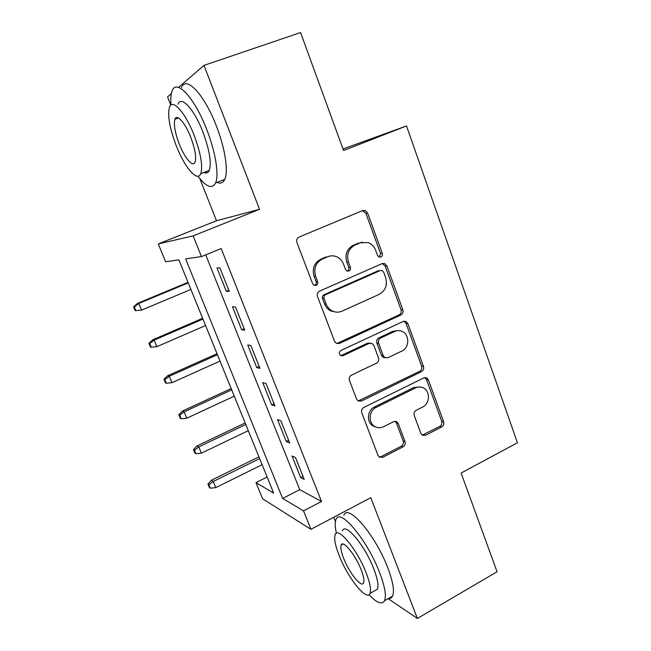 <?xml version="1.0" encoding="UTF-8"?>
<svg xmlns="http://www.w3.org/2000/svg" width="651" height="651" viewBox="0 0 651 651"><rect width="100%" height="100%" fill="white"/><g stroke="black" fill="none" stroke-linecap="round" stroke-linejoin="round"><path stroke-width="0.98" d="M380.892 257.039C382.275 256.25 382.747 255.029 382.308 253.361L367.587 212.95L365.089 210.452L362.745 210.542L299.061 237.062C296.954 238.217 296.246 240.024 296.929 242.498L312.635 283.755L314.091 285.333L316.166 285.358C317.615 284.528 318.103 283.266 317.639 281.574L315.629 276.276C313.489 268.489 315.735 262.735 322.359 259.025L327.681 256.738C330.57 255.558 333.467 255.526 336.38 256.649C339.741 258.073 342.125 260.579 343.541 264.168L345.494 269.416L347.016 271.036L348.928 271.019C350.344 270.214 350.824 268.977 350.376 267.292L348.423 262.052C346.348 254.338 348.545 248.666 355.015 245.028L360.206 242.807L368.238 242.587C371.729 243.946 374.203 246.501 375.651 250.236L377.547 255.436L379.126 257.088L380.892 257.039M379.264 257.137L380.55 253.524L365.878 213.276L362.542 210.631M314.441 285.464L314.628 285.39C316.077 284.568 316.565 283.315 316.101 281.623L314.099 276.358L315.629 276.276M347.26 271.125L347.284 271.117C348.692 270.311 349.172 269.075 348.724 267.406L346.78 262.182L348.423 262.052M420.888 433.444L422.369 435.259L425.445 435.307L441.72 426.918C443.575 425.705 444.218 423.988 443.632 421.758L428.382 379.883L426.69 377.905L423.825 377.905L363.803 407.453C361.818 408.698 361.142 410.472 361.777 412.791L378.019 455.456L379.387 457.181L382.739 457.311L403.034 446.855C404.955 445.61 405.614 443.86 405.003 441.598L398.257 423.573L396.752 421.734L393.595 421.661L383.48 426.755C380.461 428.179 377.547 428.081 374.732 426.47C368.01 422.768 368.922 410.594 376.18 407.396L415.623 387.89C418.276 386.645 420.88 386.653 423.427 387.915C430.449 391.186 429.937 403.758 422.654 407.03L416.209 410.276C414.305 411.489 413.645 413.23 414.248 415.493L420.888 433.444M303.512 510.84L310.926 529.312L262.589 498.78L255.973 482.619L273.664 493.124L178.887 259.847L165.606 261.767L158.299 243.913L193.135 235.874L201.452 256.592L185.633 258.878L282.615 498.438L303.512 510.84L321.521 501.473L221.169 248.527L201.452 256.592M199.857 178.667L216.498 220.754L259.521 209.313L203.991 65.377L300.575 32.55L343.565 150.527L406.517 125.952L517.431 442.753L461.103 473.041L497.079 571.765L417.372 618.45L370.777 497.673L310.926 529.312M259.521 209.313L193.135 235.874M400.87 314.994C402.798 313.839 403.465 312.098 402.847 309.77L386.865 265.877L384.66 263.549L382.113 263.606L319.6 291.119C317.533 292.307 316.834 294.106 317.501 296.522L334.549 341.303L336.347 343.37L339.48 343.443L400.87 314.994L399.055 314.913C400.983 313.758 401.643 312.024 401.032 309.705L385.091 265.99L382.357 263.517M407.868 323.555L423.484 366.415C424.078 368.694 423.427 370.427 421.531 371.615L361.37 401.057L358.107 400.951L356.545 399.071L349.465 380.461C348.822 378.117 349.506 376.335 351.507 375.106L376.481 363.185C378.451 361.98 379.118 360.215 378.491 357.895L373.886 345.543L372.071 343.468L369.101 343.443L342.914 355.715L340.693 355.658C338.78 353.884 338.862 352.158 340.921 350.482L403.213 321.431L405.939 321.407L407.868 323.555L406.037 323.441L421.604 366.139L423.484 366.415M388.142 598.651L417.372 618.45M203.991 65.377L178.537 87.389M171.343 93.622L167.527 96.918L170.798 105.185M229.258 291.339L219.859 267.748L217.003 268.017L226.328 291.363L229.258 291.339M244.727 330.147L235.475 306.938L232.488 306.808L241.667 329.788L244.727 330.147M259.952 368.344L250.847 345.502L247.73 344.989L256.763 367.612L259.952 368.344M274.934 405.947L265.974 383.455L262.735 382.576L271.622 404.841L274.934 405.947M289.687 442.957L280.866 420.815L277.505 419.578L286.253 441.5L289.687 442.957M205.708 254.85L299.737 489.682L321.521 501.473M292.047 456.001L300.664 477.59L304.212 479.388L295.521 457.596L292.047 456.001M406.517 125.952L342.996 148.965M333.743 517.252L335.428 521.5M267.13 477.037L255.973 482.619M216.498 220.754L158.299 243.913M299.737 489.682L282.615 498.438M226.328 291.363L228.843 290.297M241.667 329.788L244.149 328.69M256.763 367.612L259.212 366.489M271.622 404.841L274.038 403.693M286.253 441.5L288.637 440.328M300.664 477.59L303.016 476.402M362.322 242.148L360.206 242.807M346.78 262.182C344.713 254.5 346.902 248.853 353.347 245.232L358.522 243.018M330.252 255.981L327.681 256.738M314.099 276.358C311.959 268.594 314.197 262.866 320.805 259.163L326.11 256.893M336.762 343.557L399.055 314.913M383.634 272.102L382.113 270.482L380.306 270.523L325.541 294.757C324.1 295.587 323.612 296.84 324.076 298.524L326.175 304.058C327.437 307.256 329.52 309.575 332.425 311.032C335.607 312.488 338.805 312.529 342.011 311.154L379.175 294.366C385.482 290.688 387.63 285.073 385.62 277.538L383.634 272.102M336.046 312.089L330.838 310.966C327.949 309.518 325.866 307.199 324.605 304.017L322.514 298.508C322.05 296.832 322.538 295.578 323.97 294.757L378.556 270.621M358.188 401L419.659 371.314C421.555 370.134 422.198 368.409 421.604 366.139M370.069 343.15L367.392 343.248L341.295 355.47L342.914 355.715M340.701 355.666L341.295 355.47M401.887 351.044C409.56 347.813 409.739 334.508 402.139 331.408C399.673 330.317 397.191 330.334 394.685 331.449L380.648 338.032C378.679 339.212 378.003 340.978 378.63 343.313L383.219 355.641L384.985 357.676L387.947 357.708L401.887 351.044M398.241 330.594L392.895 331.302L394.685 331.449M385.156 357.765L383.227 357.432L381.47 355.397L376.896 343.118C376.27 340.79 376.937 339.041 378.898 337.861L392.895 331.302M406.037 323.441L403.872 321.203M420.164 386.979L413.767 387.524L415.623 387.89M375.928 427.08L373.015 425.949C366.31 422.263 367.229 410.138 374.455 406.956L413.767 387.524M379.207 457.059L381.006 456.668L401.228 446.26C403.14 445.024 403.799 443.274 403.189 441.028L396.467 423.069L395.051 421.287M422.182 435.137L439.791 426.413C441.647 425.209 442.281 423.492 441.703 421.27L426.495 379.549L424.826 377.588M133.569 306.881L135.115 310.551L135.872 310.617L134.318 306.922L133.569 306.881L137.41 303.415L138.785 303.472L141.568 310.12L190.906 289.435M134.318 306.922L138.785 303.472L188.245 282.884M137.41 303.415L188.025 282.347M141.568 310.12L135.872 310.617M197.928 176.218C206.286 187.073 212.161 189.303 215.571 182.907C219.2 175.111 215.627 152.098 206.725 129.525C194.633 97.796 176.348 78.291 172.165 90.847C170.879 94.061 170.497 98.789 171.01 105.023M216.962 182.37C220.486 183.956 223.081 182.955 224.75 179.383C228.566 171.538 225.205 148.526 216.376 126.017C204.398 94.379 185.909 75.028 181.458 87.641M177.674 118.262L177.585 117.628M178.048 104.16C181.124 95.136 194.234 109.295 202.868 131.901C209.516 149.966 211.648 162.807 209.28 170.399C208.141 172.971 206.31 173.662 203.796 172.474M194.047 135.107C185.34 112.444 172.36 98.179 169.472 107.171C167.34 115.357 169.651 128.345 176.405 146.141C184.77 167.681 197.53 182.565 200.777 173.622C202.998 166.062 200.76 153.221 194.047 135.107M179.359 144.294C184.794 158.299 193.038 167.82 195.08 162.05C196.504 157.111 195.048 148.827 190.727 137.19C185.153 122.714 176.812 113.461 174.916 119.239C173.532 124.439 175.013 132.788 179.359 144.294M205.879 171.685L206.806 172.938M368.995 594.664C376.848 602.989 382.039 604.999 384.554 600.702C386.499 595.795 384.847 586.405 379.59 572.538C367.115 539.533 339.562 507.21 336.014 519.498C334.834 522.289 334.972 526.879 336.429 533.275M388.533 598.432C390.38 598.619 391.731 597.854 392.577 596.121C394.628 591.165 393.041 581.766 387.833 567.924C375.472 534.992 347.667 502.954 343.883 515.323M342.475 530.785C345.136 521.98 364.918 545.4 373.796 568.876C377.596 578.869 378.792 585.656 377.401 589.22L374.545 590.839M366.244 573.083C357.293 549.558 337.682 525.951 335.175 534.691C333.882 538.434 335.184 545.335 339.098 555.376C347.536 577.494 366.895 601.939 370.004 593.403C371.322 589.871 370.069 583.093 366.244 573.083M343.671 558.355C349.164 572.766 361.663 588.414 363.592 582.897C364.446 580.594 363.632 576.216 361.15 569.763C355.446 554.766 342.841 539.467 341.157 545.066C340.318 547.458 341.157 551.885 343.671 558.355M148.884 343.386L150.405 346.999L151.219 347.203L149.689 343.573L148.884 343.386L152.651 339.838L154.124 340.147L156.867 346.69L205.578 325.533M149.689 343.573L154.124 340.147L202.949 319.071M152.651 339.838L202.632 318.282M156.867 346.69L151.219 347.203M163.979 379.338L165.468 382.91L166.331 383.244L164.833 379.663L163.979 379.338L167.665 375.717L169.236 376.278L171.929 382.723L220.022 361.093M164.833 379.663L169.236 376.278L217.442 354.73M167.665 375.717L217.011 353.688M171.929 382.723L166.331 383.244M178.838 414.76L180.311 418.276L181.222 418.748L179.749 415.216L178.838 414.76L182.459 411.066L184.119 411.863L186.772 418.211L234.262 396.133M179.749 415.216L184.119 411.863L231.715 389.868M182.459 411.066L231.186 388.574M186.772 418.211L181.222 418.748M193.485 449.662L194.934 453.129L195.894 453.723L194.437 450.248L193.485 449.662L197.041 445.894L198.783 446.92L201.395 453.177L248.291 430.669M194.437 450.248L198.783 446.92L245.777 424.485M197.041 445.894L245.158 422.963M201.395 453.177L195.894 453.723M207.913 484.051L209.345 487.461L210.354 488.185L208.914 484.759L207.913 484.051L211.404 480.218L213.227 481.463L215.806 487.623L262.117 464.7M208.914 484.759L213.227 481.463L259.643 458.613M211.404 480.218L258.927 456.856M215.806 487.623L210.354 488.185M380.55 253.524L382.308 253.361M316.101 281.623L317.639 281.574M348.724 267.406L350.376 267.292M353.347 245.232L355.015 245.028M320.805 259.163L322.359 259.025M365.878 213.276L367.587 212.95M337.869 343.24L339.48 343.443M385.091 265.99L386.865 265.877M401.032 309.705L402.847 309.77M323.97 294.757L325.541 294.757M322.514 298.508L324.076 298.524M324.605 304.017L326.175 304.058M419.659 371.314L421.531 371.615M359.694 400.634L361.37 401.057M367.392 343.248L369.101 343.443M378.898 337.861L380.648 338.032M376.896 343.118L378.63 343.313M381.47 355.397L383.219 355.641M374.455 406.956L376.18 407.396M396.467 423.069L398.257 423.573M403.189 441.028L405.003 441.598M401.228 446.26L403.034 446.855M381.006 456.668L382.739 457.311M426.495 379.549L428.382 379.883M441.703 421.27L443.632 421.758M439.791 426.413L441.72 426.918M423.573 434.762L425.445 435.307M363.38 210.786L365.089 210.452M382.894 263.671L384.66 263.549M330.838 310.966L332.425 311.032M383.227 357.432L384.985 357.676M404.108 321.301L405.939 321.407M373.015 425.949L374.732 426.47M395.157 421.287L396.752 421.734M424.851 377.588L426.69 377.905M178.464 117.977L174.916 119.239M209.28 170.399L200.777 173.622M215.571 182.907L224.75 179.383M343.028 544.057L341.157 545.066M377.401 589.22L370.004 593.403M384.554 600.702L392.577 596.121"/></g></svg>
